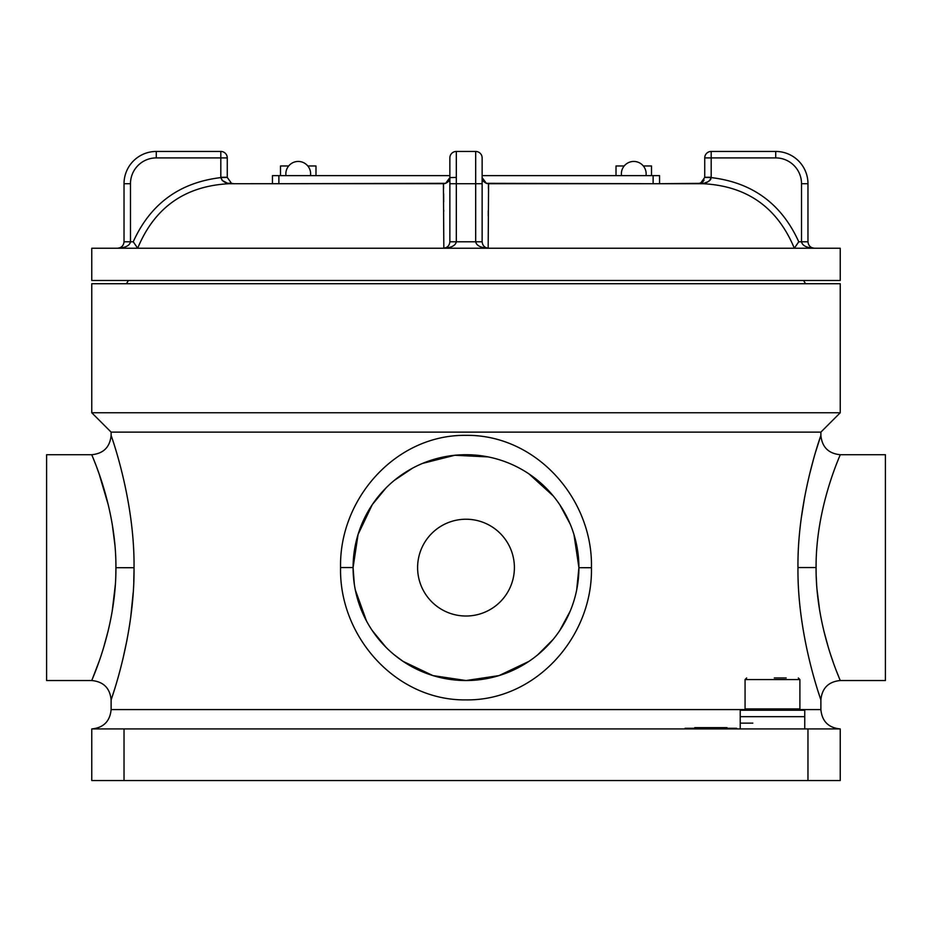 <?xml version="1.0" encoding="UTF-8"?>
<svg xmlns="http://www.w3.org/2000/svg" width="932" height="932" viewBox="0 0 932 932"><rect width="100%" height="100%" fill="white"/><g stroke="black" fill="none" stroke-linecap="round" stroke-linejoin="round"><path stroke-width="1.4" d="M101.215 728.929L840.233 728.929L840.233 780.55L91.767 780.55L91.767 728.929L101.215 728.929M95.274 463.484L91.767 454.711C103.522 453.558 109.976 447.104 111.118 435.349L111.118 432.122L820.882 432.122L840.233 412.771L840.233 283.724L91.767 283.724L91.767 412.771L840.233 412.771M816.082 567.623C815.686 506.635 841.037 453.768 840.233 454.711C841.048 453.744 815.721 506.472 816.082 567.553L816.082 567.623C815.686 628.622 841.025 681.467 840.233 680.535C841.06 681.525 815.733 628.797 816.082 567.705M797.967 567.541C797.279 498.806 821.383 434.405 820.882 435.349C821.337 434.487 797.221 499.086 797.967 567.716C797.279 636.463 821.383 700.864 820.882 699.897C821.337 700.748 797.221 636.183 797.967 567.541L816.082 567.553M836.75 671.821L840.233 680.535L885.4 680.535L885.4 454.711L840.233 454.711C828.478 453.558 822.024 447.104 820.882 435.349L815.78 451.426M813.601 458.928L809.314 475.332M804.805 496.243L801.299 517.971M578.912 567.623A112.912 112.912 0 0 0 466 454.711A112.912 112.912 0 0 0 353.088 567.623A112.912 112.912 0 0 0 466 680.535A112.912 112.912 0 0 0 578.912 567.623L573.984 534.63M570.209 524.134L559.817 504.795M553.259 495.964L528.98 473.899M488.228 456.913L454.804 455.27L422.557 463.402M412.515 468.179L394.341 480.364M386.174 487.762L372.276 504.655L358.051 534.502L353.088 567.553L340.564 567.541C339.097 498.806 395.844 434.405 466.093 435.349C536.25 434.487 593.09 499.086 591.436 567.716C592.962 636.463 535.982 700.864 465.977 699.897C395.622 700.748 338.992 636.183 340.564 567.541M115.918 567.623C116.314 628.622 90.975 681.467 91.767 680.535C90.94 681.525 116.267 628.797 115.918 567.705L115.918 567.623C116.314 506.635 90.963 453.768 91.767 454.711C90.952 453.744 116.279 506.472 115.918 567.553M97.044 468.179L99.06 473.771M99.118 473.91L108.357 505.167M112.213 523.982L114.951 545.325M134.033 567.541C134.721 498.806 110.617 434.405 111.118 435.349C110.663 434.487 134.779 499.086 134.033 567.716C134.721 636.463 110.617 700.864 111.118 699.897C110.663 700.748 134.779 636.183 134.033 567.541M417.606 567.623A48.394 48.394 0 0 0 466 616.017A48.394 48.394 0 0 0 514.394 567.623A48.394 48.394 0 0 0 466 519.229A48.394 48.394 0 0 0 417.606 567.623M98.955 661.79L91.767 680.535L46.6 680.535L46.6 454.711L91.767 454.711M745.239 709.578L111.118 709.578L111.118 699.897L113.087 693.921M113.296 693.28L114.566 689.237M122.791 659.507L127.02 639.923M130.713 617.217L133.171 592.787M133.765 581.65L134.022 569.638M115.918 569.324L115.778 576.314M115.358 584.62L112.143 611.625M108.24 630.556L103.708 647.239M353.088 567.623L354.323 584.329M355.302 589.886L366.509 621.027M372.218 630.51L386.081 647.391M394.236 654.8L403.043 661.359L432.937 675.595L466.012 680.535L499.039 675.595L528.852 661.429M537.694 654.858L553.142 639.422M559.736 630.58L570.163 611.217M576.687 589.933L578.912 567.705L591.436 567.716M833.045 661.79L830.668 654.788M828.28 647.216L823.748 630.533M819.741 610.973L817.038 589.77M816.63 584.434L816.222 576.058M111.118 709.578C109.976 721.333 103.522 727.787 91.767 728.929L91.767 780.55M740.218 728.929L740.218 723.127L752.811 723.127L740.218 723.127L740.218 710.219L804.747 710.219L804.747 716.673L740.218 716.673L804.747 716.673L804.747 728.929M774.282 677.96L786.189 677.96M694.736 728.288L694.736 727.636L726.995 727.636L726.995 728.288M685.055 728.929L685.055 728.288L736.676 728.288L736.676 728.929M91.767 280.497L91.767 248.238L840.233 248.238L840.233 280.497L91.767 280.497M794.297 248.238L794.32 248.227C777.346 207.37 746.823 185.864 702.74 183.709L488.578 183.709L488.17 248.227M443.83 248.227L443.422 183.709A6.454 6.454 0 0 0 445.647 183.313L445.147 183.476M456.319 177.43L449.865 177.604L449.865 157.904A6.454 6.454 0 0 1 456.319 151.45L475.681 151.45A6.454 6.454 0 0 1 482.135 157.904L482.135 241.784C482.543 245.675 484.687 247.819 488.578 248.238C480.796 247.819 476.497 245.675 475.681 241.784L475.681 183.709L456.319 183.709L456.319 241.784C455.503 245.675 451.205 247.819 443.422 248.238C447.313 247.819 449.457 245.675 449.865 241.784L449.865 157.904L449.865 175.647L272.435 175.647L272.435 183.709L229.26 183.709C185.119 185.899 154.595 207.405 137.68 248.227C154.595 207.405 185.119 185.899 229.26 183.709L443.947 183.686M133.241 241.784C150.367 203.887 179.55 182.497 220.814 177.604A12.908 12.908 0 0 1 220.814 177.255L220.814 157.904L156.285 157.904A25.805 25.805 0 0 0 130.48 183.709L130.48 241.784L133.241 241.784L137.703 248.238M443.504 184.827L443.585 188.369M443.644 193.786L443.702 201.778M443.737 210.131L443.748 211.436M702.402 182.229L698.278 183.709L700.514 183.313L704.732 177.43A6.454 6.454 0 0 0 704.732 177.255A6.454 6.454 0 0 1 704.732 177.43L711.186 177.604C709.66 181.274 706.84 183.185 702.74 183.313L659.565 183.709L659.565 175.647L659.565 183.709L659.565 175.647L482.135 175.647M229.26 183.709L233.722 183.709L229.26 183.313C225.16 183.185 222.352 181.286 220.814 177.604L227.268 177.43L231.486 183.313L233.722 183.709L231.486 183.313A6.454 4.415 -69.8 0 0 229.26 183.313L229.26 183.709M488.24 215.968L488.252 210.853M488.415 188.369L488.496 184.827M449.865 177.604L445.647 183.313C448.828 181.717 450.238 179.818 449.865 177.604L449.865 215.968L449.865 183.709L456.319 183.709L456.319 151.45A6.454 6.454 0 0 0 449.865 157.904A6.454 6.454 0 0 1 456.319 151.45M711.186 177.255L704.732 177.255L704.732 157.904A6.454 6.454 0 0 1 711.186 151.45L775.715 151.45A32.259 32.259 0 0 1 807.974 183.709L807.974 241.784C808.382 245.675 810.537 247.819 814.428 248.238C806.646 247.819 802.336 245.675 801.52 241.784L801.52 183.709A25.805 25.805 0 0 0 775.715 157.904L711.186 157.904L711.186 177.255A12.908 12.908 0 0 1 711.186 177.604C752.369 182.439 781.564 203.828 798.759 241.784L794.32 248.227L798.759 241.784L807.974 241.784M124.026 241.784L124.026 183.709L124.026 241.784C123.618 245.675 121.463 247.819 117.572 248.238C125.354 247.819 129.665 245.675 130.48 241.784L124.026 241.784M156.285 157.904L156.285 151.45A32.259 32.259 0 0 0 124.026 183.709A32.259 32.259 0 0 1 156.285 151.45L220.814 151.45L220.814 157.904L227.268 157.904L227.268 177.255A6.454 6.454 0 0 0 227.268 177.43M137.68 248.227L136.025 245.85M222.107 180.412L226.488 182.672M488.053 183.686L488.578 183.709A6.454 6.454 0 0 1 486.353 183.313L482.135 177.604C481.797 179.736 483.207 181.647 486.353 183.313L486.853 183.476M705.186 182.765L707.842 181.787M708.425 181.472L710.021 180.272M710.114 180.179L710.883 179.06M704.114 180.027L703.008 181.658M700.514 183.313A6.454 4.415 69.8 0 1 702.74 183.313L702.74 183.709M227.268 157.904A6.454 6.454 0 0 0 220.814 151.45A6.454 6.454 0 0 1 227.268 157.904M278.878 175.647L278.878 183.709L445.647 183.313M486.353 183.313L653.122 183.709L653.122 175.647M621.504 175.647A12.396 12.396 0 0 1 633.76 161.446A12.396 12.396 0 0 1 646.016 175.647M285.984 175.647A12.396 12.396 0 0 1 298.24 161.446A12.396 12.396 0 0 1 310.496 175.647M643.325 165.966L651.503 165.966L651.503 175.647M616.017 175.647L616.017 165.966L624.195 165.966M307.805 165.966L315.983 165.966L315.983 175.647M280.497 175.647L280.497 165.966L288.675 165.966M799.738 709.578L820.882 709.578C822.024 721.333 828.478 727.787 840.233 728.929M124.026 728.929L124.026 780.55M134.033 567.716L115.918 567.705M807.974 780.55L807.974 728.929M746.357 710.219L745.064 708.926L799.901 708.926L799.901 679.568L745.064 679.568L746.672 677.96M449.865 241.784L482.135 241.784M482.135 183.709L475.681 183.709L475.681 151.45M801.52 183.709L807.974 183.709M775.715 157.904L775.715 151.45M704.732 157.904L711.186 157.904L711.186 151.45M220.814 177.255L227.268 177.255M130.48 183.709L124.026 183.709M111.118 432.122L91.767 412.771M820.882 709.578L820.882 699.897C822.024 688.142 828.478 681.688 840.233 680.535M820.882 435.349L820.882 432.122M91.767 680.535C103.522 681.688 109.976 688.142 111.118 699.897M805.551 283.724L803.582 280.497M126.449 283.724L128.418 280.497M745.064 708.926L745.064 679.568M799.901 679.568L798.293 677.96M799.901 708.926L798.619 710.219M814.428 248.238L811.958 247.749M445.88 247.749L443.422 248.238M488.578 248.238L486.12 247.749M120.042 247.749L117.572 248.238"/></g></svg>
